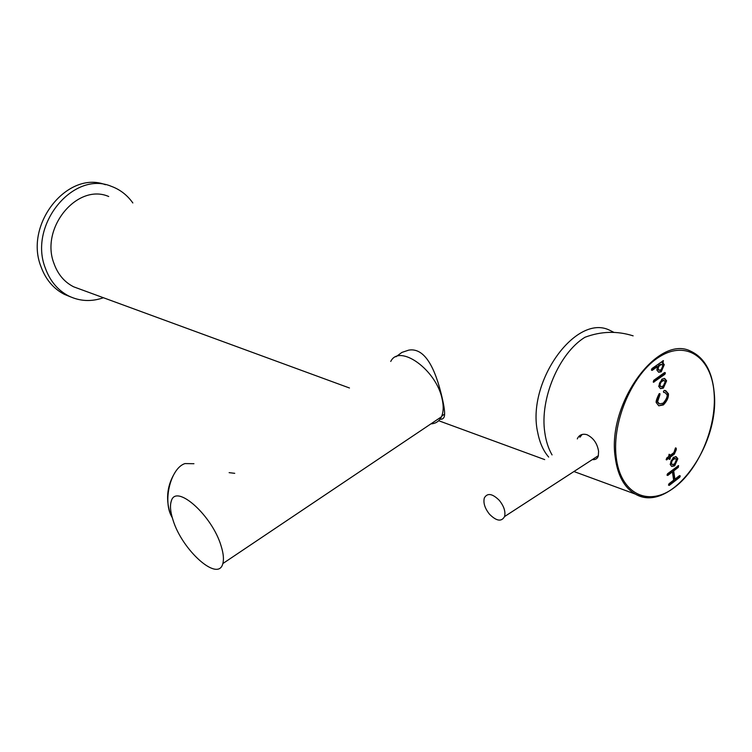 <?xml version="1.0" encoding="UTF-8"?>
<svg xmlns="http://www.w3.org/2000/svg" width="752" height="752" viewBox="0 0 752 752"><rect width="100%" height="100%" fill="white"/><g stroke="black" fill="none" stroke-linecap="round" stroke-linejoin="round"><path stroke-width="1.13" d="M440.005 419.231C443.069 419.475 444.611 417.745 444.611 414.042C444.667 410.752 443.981 405.92 442.552 399.538C437.626 377.683 427.907 346.7 408.674 350.15L401.906 352.406L395.984 356.768M613.829 332.318L609.759 330.297C575.9 312.954 525.986 382.665 537.802 432.908C539.776 442.9 543.395 450.956 548.678 457.075M108.72 196.516C77.512 182.792 40.016 227.809 53.947 263.416C57.848 274.348 64.428 282.15 73.696 286.832L80.417 289.304M132.841 202.955C127.21 195.05 120.038 189.513 111.334 186.336C73.489 170.121 28.256 224.867 45.27 267.947C49.97 280.975 57.801 290.338 68.789 296.025C79.862 301.364 91.406 301.928 103.4 297.736M105.421 184.719C67.727 170.065 24.158 224.124 40.881 266.377C45.571 279.349 53.401 288.674 64.362 294.352L70.632 296.899M499.272 500.324C503.953 506.171 505.72 511.586 504.573 516.549C501.528 521.954 496.508 521.183 489.524 514.246C484.824 508.333 483.094 502.891 484.335 497.937C487.352 492.71 492.334 493.509 499.272 500.324M579.877 437.26L582.18 434.449M390.739 361.449C399.472 343.354 436.677 370.031 442.223 399.425C443.671 406.146 443.501 411.729 441.715 416.176L441.443 416.805C439.29 421.242 435.775 423.602 430.905 423.874M221.201 546.253C223.457 553.575 224.002 559.347 222.836 563.568C218.343 582.8 182.012 550.154 172.988 519.933C170.375 511.858 169.811 505.579 171.306 501.095C175.761 483.075 212.308 515.374 221.201 546.253M193.941 463.711L184.954 463.58C170.864 468.017 162.526 500.588 171.625 516.502L172.302 517.724M175.376 471.936C167.376 484.589 165.553 498.097 169.914 512.46M577.31 438.895L577.743 437.937C579.764 434.618 582.847 433.547 586.983 434.722C593.431 437.908 597.295 443.426 598.573 451.275L598.329 455.872C597.464 458.701 595.462 459.933 592.322 459.585M598.075 456.596L596.75 456.708M633.137 335.853C617.044 330.758 600.97 331.237 584.906 337.291C558.915 353.299 539.607 399.058 544.805 432.541C545.999 441.217 548.424 448.671 552.062 454.922M651.946 368.555L651.411 369.937L652.219 370.351L657.417 366.638L656.881 370.078L658.686 372.249L661.234 371.789L664.232 364.786L662.86 362.746L663.424 360.622L651.946 368.555M665.435 372.907L664.646 372.494L653.704 380.371L653.479 382.242L664.9 374.27L665.435 372.907M667.522 473.788L667.005 475.114L667.776 475.452L672.42 471.88L673.642 480.161L668.998 483.743L668.481 485.068L669.252 485.407L679.761 477.266L680.278 475.95L679.526 475.612L674.911 479.174L673.698 470.893L678.332 467.34L678.586 465.573L667.522 473.788M666.563 380.756L664.768 378.585L661.939 379.121L658.686 386.274L660.463 388.652L663.33 388.117L666.563 380.982L664.054 378.397M677.787 458.692L676.245 456.784L673.322 457.357L670.164 464.341L671.677 466.437L674.638 465.864L677.787 458.899L675.55 456.577M668.443 393.822L665.811 390.73L664.279 390.438L663.443 391.463L663.725 392.403L665.088 392.676L667.099 394.838C667.438 396.943 666.112 399.726 663.132 403.185L659.532 403.899L657.577 401.775L659.795 395.167L659.993 393.747L659.062 393.888C656.759 398.541 655.81 401.436 656.214 402.564L658.78 405.807L663.386 404.933C666.986 401.136 668.669 397.507 668.443 394.048L664.947 390.476L665.811 390.73M675.625 447.844L674.055 452.46L670.004 455.543L669.101 454.274L668.707 456.52L666.639 458.1L666.385 459.876L668.96 458.212L669.853 459.444L670.248 457.225L674.3 454.142L676.33 449.564L675.625 447.844M669.092 459.115L669.421 456.953L673.472 453.87L675.456 447.966M669.421 456.953L670.248 457.225M666.122 459.463L668.133 457.93L668.96 458.212M670.004 455.543L669.036 454.358L669.863 454.631M658.827 405.826L662.55 404.679C666.15 400.882 667.832 397.253 667.607 393.794L667.607 393.569M659.41 403.862L656.74 401.521L659.231 393.7M656.74 401.521L657.577 401.775M663.527 392.215L664.392 392.469M671.564 466.372L673.82 465.582L676.969 458.41M675.127 458.523L674.676 458.372C672.138 458.87 670.793 460.497 670.652 463.232L672.006 464.426M671.48 463.514L672.448 464.576C674.986 464.097 676.33 462.471 676.48 459.726L675.503 458.654C672.955 459.152 671.621 460.769 671.48 463.514L670.652 463.232M660.341 388.596L662.484 387.863L665.727 380.512M663.687 380.418L663.226 380.286C660.623 380.869 659.278 382.524 659.203 385.231L660.726 386.575M660.049 385.485L661.187 386.716C663.781 386.143 665.125 384.488 665.21 381.772L664.063 380.531C661.459 381.114 660.124 382.768 660.049 385.485L659.203 385.231M678.022 465.732L677.505 467.058L678.332 467.34M674.911 479.174L674.093 478.892L672.88 470.611L677.505 467.058M672.88 470.611L673.698 470.893M679.451 475.659L678.943 476.975L679.761 477.266M668.481 485.068L678.943 476.975M667.005 475.123L671.602 471.598L672.42 471.88M653.187 381.866L664.063 374.026L664.571 372.55M658.545 372.184L660.388 371.544L663.386 364.551L662.014 362.511L662.869 360.763M662.014 362.511L662.86 362.746M663.386 364.335L664.232 364.57M651.439 370.069L656.571 366.393L657.417 366.638M661.516 364.457L661.017 364.316C658.677 364.814 657.455 366.271 657.351 368.687L658.893 370.153M658.197 368.922L659.391 370.294C661.713 369.721 662.869 368.16 662.879 365.604L661.863 364.551C659.523 365.049 658.301 366.515 658.197 368.922L657.351 368.687M656.458 496.489C648.807 498.313 641.766 497.514 635.346 494.102C624.292 487.775 617.571 475.424 615.174 457.056C607.09 403.664 657.991 334.01 690.778 351.222C704.483 357.717 712.285 371.544 714.193 392.685C720.153 446.773 669.637 514.453 635.346 494.102L573.926 471.523M616.179 456.953C620.165 493.021 647.115 506.801 672.523 488.866C698.006 471.429 716.966 427.484 714.08 392.798C711.571 357.886 686.708 339.791 659.795 356.598C632.836 372.86 611.799 421.139 616.179 456.953M675.465 447.995L676.292 448.267M675.475 448.136L676.302 448.408M675.503 449.292L676.33 449.564M673.472 453.87L674.3 454.142M669.553 457.836L670.38 458.109M666.131 459.528L666.883 459.782M667.541 393.399L668.378 393.644M667.607 393.794L668.443 394.048M662.55 404.679L663.386 404.933M659.41 393.578L659.993 393.747M658.959 394.913L659.795 395.167M676.903 458.25L677.731 458.532M676.96 458.626L677.787 458.899M673.82 465.582L674.638 465.864M665.661 380.343L666.498 380.587M665.717 380.738L666.563 380.982M662.484 387.863L663.33 388.117M668.5 485.134L669.252 485.407M667.024 475.198L667.776 475.452M664.063 374.026L664.9 374.27M653.215 381.931L653.967 382.157M662.362 362.267L663.208 362.502M663.33 364.165L664.166 364.4M663.386 364.551L664.232 364.786M660.388 371.544L661.234 371.789M651.467 370.144L652.219 370.351M544.692 459.604L438.679 420.725M349.473 387.994L73.696 286.832M68.789 296.025L64.362 294.352M598.395 455.646L504.573 516.549M444.611 414.042L441.715 416.176M222.836 563.568L441.443 416.805M229.125 472.651L234.737 473.328M658.696 403.645L659.532 403.899M675.681 456.596L676.245 456.784M672.448 464.576L671.621 464.294M664.185 378.416L664.768 378.585M661.187 386.716L660.341 386.462M659.391 370.294L658.545 370.059"/></g></svg>
